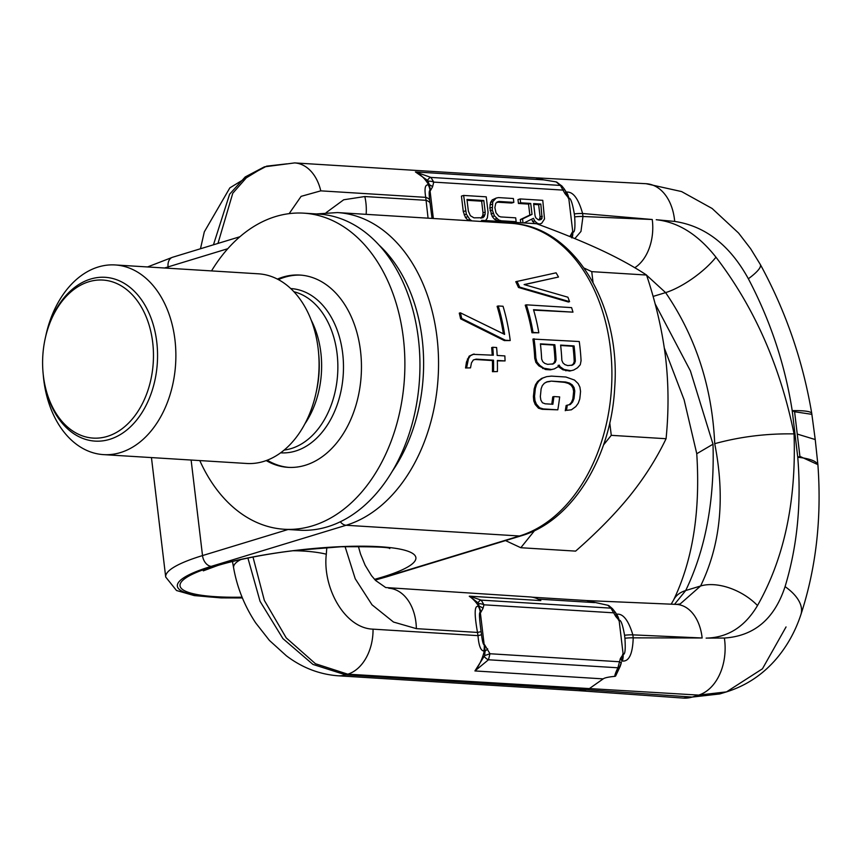 <?xml version="1.0" encoding="UTF-8"?>
<svg xmlns="http://www.w3.org/2000/svg" width="861" height="861" viewBox="0 0 861 861"><rect width="100%" height="100%" fill="white"/><g stroke="black" fill="none" stroke-linecap="round" stroke-linejoin="round"><path stroke-width="1.29" d="M242.081 597.19A118.764 21.46 -6.8 0 1 213.162 566.473A118.764 21.46 -6.8 0 1 379.959 546.735A118.764 21.46 -6.8 0 1 382.758 576.967A118.764 21.46 -6.8 0 1 374.535 579.335M569.562 301.651A159.931 111.758 93.5 0 0 567.905 297.217L524.112 284.571L558.498 277.027A159.931 111.758 93.5 0 0 556.088 272.819L515.771 281.708A158.349 110.649 93.5 0 1 518.473 287.466L568.421 302.007L569.562 301.651L519.657 287.111L518.473 287.466M558.498 277.027L524.317 284.625M533.648 310.121L572.974 312.145L533.519 309.702A159.931 111.758 93.5 0 1 538.825 332.798L531.958 332.766A158.349 110.649 93.5 0 0 525.232 305.171L526.362 304.826A159.931 111.758 93.5 0 1 533.056 332.432L538.825 332.798M570.768 370.704L564.03 369.466L560.145 366.764L559.144 365.064L558.219 366.646L554.409 368.863L550.416 369.843L545.605 369.552L538.835 365.85L535.865 362.406L534.735 358.273A158.349 110.649 93.5 0 0 532.927 339.062L579.249 341.526A159.931 111.758 93.5 0 1 581.067 360.737L580.271 364.741L577.462 367.83L573.652 370.058L569.659 371.037L573.652 370.058M558.046 365.398L559.037 367.098L562.922 369.8L569.659 371.037M571.424 409.793L575.837 406.564L578.258 403.239L579.765 399.009A159.931 111.758 93.5 0 0 580.54 391.368L579.894 387.095L578.172 383.619L574.47 380.045L565.881 377.01L551.449 376.117L546.617 376.655L541.591 378.42L537.587 381.52L535.467 384.759L534.175 388.914A158.349 110.649 93.5 0 1 533.389 396.566L533.788 400.914L535.198 404.487L538.48 408.189L542.182 409.298L557.81 409.825A159.931 111.758 93.5 0 0 559.661 396.91L553.892 396.555A159.931 111.758 93.5 0 1 552.87 404.272L545.174 403.798L542.419 402.754L540.848 400.053L540.321 396.577A159.931 111.758 93.5 0 0 541.095 388.924L542.312 385.61L544.4 383.21L547.381 381.714L551.266 381.122L565.699 382.004L569.508 383.08L572.307 384.932L574.072 387.579L574.771 391.012A159.931 111.758 93.5 0 1 573.996 398.654L572.608 402.022L570.316 404.487L567.302 405.165A159.931 111.758 93.5 0 1 566.463 410.363L571.424 409.793L566.463 410.363M567.302 405.165L566.129 405.52A158.349 110.649 93.5 0 1 565.268 410.729M551.266 381.122L564.579 382.349L568.378 383.425L571.177 385.276L572.931 387.924L573.63 391.357A158.349 110.649 93.5 0 1 572.834 399.009L571.435 402.378L569.143 404.842M550.147 381.455L546.251 382.058M553.892 396.555L552.73 396.899A158.349 110.649 93.5 0 1 551.761 404.207M460.387 312.812L459.279 313.146A158.349 110.649 93.5 0 1 460.613 318.818L504.32 340.579L510.218 340.547A159.931 111.758 -86.5 0 0 503.039 306.258L498.228 305.967A159.931 111.758 93.5 0 1 504.611 334.412L460.387 312.812A159.931 111.758 93.5 0 1 461.722 318.484L505.407 340.246L510.218 340.547M498.228 305.967L497.109 306.301A158.349 110.649 93.5 0 1 503.362 333.788M465.543 367.981L470.504 367.873L465.543 367.981L466.49 361.954L469.213 356.11L472.969 354.345L493.31 355.206A159.931 111.758 93.5 0 0 492.761 347.263L496.614 347.51A159.931 111.758 93.5 0 1 497.163 355.442L504.858 355.916A159.931 111.758 93.5 0 1 505.063 360.92L497.367 360.856M492.761 347.263L491.674 347.596A158.349 110.649 93.5 0 1 492.191 355.141M492.449 371.683L497.41 371.575L492.449 371.683A158.349 110.649 93.5 0 0 492.406 360.544L475.089 359.478L473.324 359.984M560.662 345.498L572.985 346.262A158.349 110.649 93.5 0 1 574.233 361.523L573.372 363.902L571.5 365.419M540.45 344.249L553.741 345.067A158.349 110.649 93.5 0 1 554.99 360.339L554.118 362.718L552.245 364.225M516.977 281.343A159.931 111.758 93.5 0 1 519.657 287.111M526.362 304.826L571.586 307.625A159.931 111.758 93.5 0 1 572.974 312.145M534.024 338.728A159.931 111.758 93.5 0 1 535.843 357.939L536.973 362.061L539.944 365.516L543.818 368.207L551.524 369.509L550.416 369.843M554.409 368.863L551.524 369.509M575.331 361.19L574.47 363.568L572.597 365.086L567.808 365.602L564.902 364.612L562.922 362.858L561.856 360.361A159.931 111.758 93.5 0 0 560.608 345.089L574.083 345.928A159.931 111.758 93.5 0 1 575.331 361.19L574.233 361.523M555.227 362.384L556.088 360.006A159.931 111.758 93.5 0 0 554.839 344.734L540.407 343.84A159.931 111.758 93.5 0 1 541.655 359.112L542.71 361.609L544.69 363.353L547.596 364.354L553.354 363.891L555.227 362.384L554.118 362.718M546.617 376.655L542.71 378.076L538.717 381.175L536.597 384.415L535.316 388.569A159.931 111.758 93.5 0 1 534.541 396.211L534.961 400.559L536.381 404.121L539.675 407.823L543.377 408.932L557.81 409.825M493.557 371.339A159.931 111.758 93.5 0 0 493.514 360.21L476.198 359.134L473.335 359.963L471.462 362.868L470.504 367.873M505.063 360.92L497.357 360.447A159.931 111.758 93.5 0 1 497.41 371.575M474.067 354.011L470.31 355.776L468.492 358.66L466.651 367.636M533.056 332.432L531.958 332.766M560.145 366.764L559.037 367.098M564.03 369.466L562.922 369.8M566.915 370.467L565.806 370.8M535.843 357.939L534.735 358.273M536.973 362.061L535.865 362.406M539.944 365.516L538.835 365.85M543.818 368.207L542.71 368.551M546.713 369.208L545.605 369.552M574.083 345.928L572.985 346.262M574.47 363.568L573.372 363.902M554.839 344.734L553.741 345.067M556.088 360.006L554.99 360.339M543.377 408.932L542.182 409.298M565.699 382.004L564.579 382.349M569.508 383.08L568.378 383.425M572.307 384.932L571.177 385.276M574.072 387.579L572.931 387.924M574.771 391.012L573.63 391.357M573.996 398.654L572.834 399.009M572.608 402.022L571.435 402.378M542.71 378.076L541.591 378.42M538.717 381.175L537.587 381.52M536.597 384.415L535.467 384.759M535.316 388.569L534.175 388.914M534.541 396.211L533.389 396.566M534.961 400.559L533.788 400.914M536.381 404.121L535.198 404.487M539.675 407.823L538.48 408.189M505.407 340.246L504.32 340.579M461.722 318.484L460.613 318.818M476.198 359.134L475.089 359.478M493.514 360.21L492.406 360.544M470.31 355.776L469.213 356.11M468.492 358.66L467.394 358.994M467.598 361.62L466.49 361.954M811.891 414.335L794.585 411.752L797.254 434.062L815.227 439.551L811.762 413.506C802.893 360.727 785.738 311.047 760.306 264.467L750.652 248.754L738.587 233.062L712.122 208.48L681.568 191.562L646.094 183.705L535.499 177.807L543.678 179.863L415.422 171.931L430.952 177.42L433.74 182.112L432.577 186.772L430.478 190.529L429.435 184.835A5.274 3.013 24.9 0 1 432.577 186.772M799.912 456.384L797.76 457.245A58.44 13.701 -6 0 1 817.95 465.446L817.885 464.628L799.912 456.384L794.628 412.042M634.783 267.717A42.695 28.876 -88.4 0 0 652.251 219.501L582.606 213.506C578.366 198.504 572.974 191.368 566.441 192.121L568.303 198.138L565.731 191.799M646.622 275.229L665.607 292.611C695.796 336.802 712.165 387.159 714.716 443.673C725.317 497.41 720.603 544.852 700.596 585.997L680.125 603.991L676.38 604.4A42.695 28.628 94.1 0 1 702.145 637.99L633.212 637.85C632.674 653.962 629.057 661.7 622.352 661.054L622.686 654.252L621.739 661.076A5.274 2.96 -156.5 0 0 620.404 658.439L617.907 667.781C615.421 673.011 614.453 675.863 615.012 676.337C608.555 676.94 604.616 677.79 603.184 678.877L474.928 670.945L488.467 659.774L489.974 653.747L484.646 644.803L485.044 651.12A5.274 1.507 -33.5 0 0 487.681 648.871M794.585 411.752L792.206 410.643L797.76 457.245C801.526 503.147 797.308 546.272 785.071 586.632C774.448 618.941 754.204 636.075 724.37 638.033L706.117 638.109C727.771 637.678 744.894 626.819 757.497 605.541C784.188 558.509 796.371 501.296 794.046 433.901C780.238 366.011 754.214 307.108 715.965 257.202C698.12 234.579 678.21 222.084 656.233 219.727L674.69 221.428A47.947 32.761 -83.5 0 0 646.094 183.705M574.836 238.594L580.971 231.437L582.962 216.498L582.606 213.506A12.667 2.292 173.2 0 0 574.319 213.905C572.414 202.927 570.563 197.664 568.755 198.127L564.977 193.607L560.393 185.427L556.055 181.865L543.678 179.863M572.231 237.528A12.667 8.567 -78.7 0 0 572.813 232.147C574.728 232.868 575.342 227.778 574.674 216.886L574.319 213.905M570.434 236.797A5.274 2.938 -157 0 0 570.025 236.366L572.35 232.05L572.156 237.84M571.682 237.851L572.813 232.147L568.755 198.127A12.667 8.987 88.3 0 0 566.441 192.121M538.448 224.42L541.687 223.29L544.518 218.995L542.774 200.333L520.162 198.934L517.978 199.601L518.44 203.465L528.536 204.089L529.849 215.046L520.356 219.577L520.733 222.751M531.431 219.307L534.627 223.602M496.915 202.141L511.649 203.045L513.834 202.378L513.382 198.514L498.465 197.589L496.13 198.095L492.75 201.722L492.298 210.009L494.44 215.896L498.745 219.996L501.231 220.793L516.148 221.718L515.685 217.844L500.768 216.929L498.767 216.165L495.979 212.796L494.881 207.609L495.785 203.185L498.928 201.463L513.834 202.378M496.13 198.095L492.18 199.924L490.555 202.389L489.812 208.093L492.255 216.563L494.483 219.254L498.831 221.395M485.572 220.567L487.337 218.016L488.09 212.301L486.239 196.835L463.627 195.436L461.442 196.104L463.283 211.569L465.424 217.456L468.406 220.664M533.712 204.412L538.642 204.714L540.105 216.961L539.147 219.942M467.071 200.29L481.633 201.194L483.01 212.796L482.838 215.336L480.987 218.263M432.028 218.414L429.671 199.967A12.667 5.274 175.7 0 0 425.732 197.352C424.269 188.57 425.119 184.426 428.261 184.921L428.713 184.954A12.667 8.847 93.5 0 1 430.478 190.529L430.016 190.496A12.667 8.847 -86.5 0 0 428.261 184.921M429.671 199.967C428.929 193.467 429.047 190.303 430.016 190.496L433.352 218.5M428.078 218.177L425.732 197.352L320.776 190.851L301.113 196.351L289.156 213.636M430.005 203.024A12.667 5.134 174.9 0 0 425.969 200.312L364.816 196.534L343.711 199.774L326.158 212.645M653.079 296.432L665.607 292.611A44.481 14.196 -36.1 0 0 715.965 257.202M427.54 180.401L429.435 184.835A1.582 0.775 -29.6 0 1 428.713 184.954A43.287 30.243 93.5 0 0 415.422 171.931L427.54 180.401A5.274 2.777 -68.7 0 1 430.952 177.42L560.393 185.427A5.274 4.423 121.6 0 1 561.878 185.954L556.055 181.865M556.69 182.048L560.715 185.212M564.698 189.732L566.334 192.132A1.582 0.807 -32 0 1 565.795 191.895A5.274 1.421 147.5 0 1 564.977 193.607M428.068 181.176A5.274 2.002 6.2 0 1 433.74 182.112L563.266 190.12L564.547 189.334L565.752 191.82M286.928 163.838L266.641 166.151L247.796 176.161L232.771 193.241L217.973 243.426M200.473 248.764L204.305 231.867L229.855 187.859L264.37 166.851L245.202 176.957L229.618 194.199L213.453 244.804M655.06 303.664L690.404 370.887L713.005 444.201L696.764 453.725M674.529 604.314L685.69 590.538A44.481 26.562 -151.9 0 0 673.55 600.095L673.55 600.095C692.75 560.199 700.488 511.359 696.743 453.564M757.497 605.541A44.481 26.325 28.4 0 0 700.596 585.997L685.69 590.538C705.536 549.447 714.641 500.661 713.005 444.201M714.716 443.673C740.299 436.667 766.742 433.417 794.046 433.901M240.897 559.532A51.574 14.519 177.8 0 0 233.632 567.969L232.481 561.48M786.05 626.937L762.459 668.782L726.512 691.878L698.669 695.096L347.79 674.185L345.595 674.852L312.963 664.423L282.935 638.636L260.054 601.312L247.903 558.036M483.01 608.372L480.782 612.408A12.667 8.847 -86.5 0 0 478.845 606.542A1.582 0.796 -31.3 0 0 479.62 606.402A5.274 2.981 23.9 0 1 483.01 608.372L483.979 604.809A5.274 2.152 8.5 0 0 478.576 603.658L480.32 612.386C478.985 611.74 479.243 618.101 481.095 631.479A12.667 0.689 171.7 0 1 477.5 632.426L477.995 635.644L373.039 629.154A43.287 30.232 -86.4 0 1 347.79 674.185L315.47 663.745L286.218 637.872L264.349 600.418L252.994 557.024M785.071 586.632A53.124 26.982 15.5 0 1 800.87 614.689C795.467 631.048 787.449 645.578 776.794 658.299C763.083 674.464 746.315 685.657 726.512 691.878L719.753 693.944L692.158 697.076L586.492 689.747L578.743 690.673L683.333 698.088A47.947 34.182 -89.6 0 0 692.158 697.076L698.669 695.096A47.947 33.493 90.1 0 0 724.37 638.033M588.687 689.08L603.184 678.877M620.221 666.339A5.274 3.498 -152 0 1 620.2 666.36L615.604 676.057L621.072 663.357M615.604 676.057L615.012 676.337M484.323 656.642A5.274 1.84 46.4 0 0 488.467 659.774L617.907 667.781A5.274 3.498 -152 0 0 620.2 666.371L621.072 663.68A5.274 2.185 -171.2 0 0 621.072 663.67A5.274 2.185 -171.2 0 0 619.5 661.754L489.974 653.747L484.646 655.608L485.044 651.12L484.291 651.013A12.667 8.847 -86.5 0 0 484.646 644.803L484.183 644.771A12.667 8.847 93.5 0 1 483.828 650.991L484.291 651.013A43.287 30.243 -86.5 0 1 474.928 670.945L484.646 655.608M676.38 604.4L586.438 600.558L607.812 605.261L610.933 608.146L615.852 616.594A5.274 1.55 145.9 0 0 616.648 614.948A1.582 0.743 -27.5 0 0 617.143 615.109L616.637 614.216A1.582 0.818 -32.4 0 1 616.067 613.968L618.65 620.34L617.143 615.109A12.667 9.04 85.4 0 1 619.102 620.297C620.846 619.608 622.664 624.591 624.559 635.257L624.914 638.249C625.667 649.452 625.075 654.812 623.16 654.328L620.404 658.439M481.095 631.479L481.503 634.611A12.667 0.839 170.9 0 1 477.995 635.644C478.77 645.642 480.718 650.755 483.828 650.991M293.117 550.749A51.574 13.173 -0.7 0 1 326.308 554.193L326.814 547.521M345.067 546.595L355.227 578.753L372.027 604.82L393.488 622.04L416.347 628.638L477.5 632.426C474.142 613.667 474.433 605.025 478.382 606.51A12.667 8.847 -86.5 0 1 480.32 612.386L484.183 644.771C483.236 644.771 482.343 641.38 481.503 634.611M358.37 546.369L360.555 554.086L365.129 565.246L371.521 575.686L375.665 580.529L385.717 587.546L530.042 596.942A43.287 30.243 93.5 0 1 540.848 600.591L469.536 596.178L478.049 602.883A5.274 2.648 -69.2 0 1 481.202 600.117L469.536 596.178M483.979 604.809L481.202 600.117L610.933 608.146A5.274 4.499 122.8 0 1 612.505 608.727L615.045 611.934L613.807 612.838L483.979 604.809M478.576 603.658L478.049 602.883M612.548 608.759A5.274 4.499 122.8 0 0 612.515 608.738L608.77 605.563L612.074 608.447M624.914 638.249A12.667 2.292 173.2 0 1 633.212 637.85L632.857 634.869C628.412 620.178 623.009 613.29 616.637 614.216L615.023 611.88M615.045 611.934L616.089 614.001A5.274 1.388 147.8 0 1 615.249 615.68M607.812 605.261L608.77 605.563M622.352 661.054A12.667 8.685 -81.4 0 0 623.16 654.328L619.102 620.297L615.852 616.594M528.536 204.089L530.72 203.422L532.033 214.378L522.541 218.909L523.014 222.891M529.849 215.046L532.033 214.378M518.44 203.465L520.625 202.798L530.72 203.422M520.162 198.934L520.625 202.798M537.404 224.032L540.321 223.849M534.842 223.623L536.877 222.999L538.394 223.731M532.539 221.611L534.724 220.943L536.877 222.999M524.037 222.956L533.454 218.307L534.724 220.943M520.356 219.577L522.541 218.909M535.068 215.853L533.616 203.605L540.826 204.057L542.043 218.199L541.225 219.426L538.416 219.889L535.779 217.811L535.068 215.853M463.627 195.436L466.339 214.152L469.837 219.49L471.903 220.879M483.817 200.527L485.195 212.129L485.023 214.669L482.999 217.747L473.937 217.822L470.343 215.68L468.362 211.085L466.974 199.483L483.817 200.527L481.633 201.194M539.481 219.964L541.225 219.426M539.847 218.866L542.043 218.199M540.105 216.961L542.29 216.294M538.642 204.714L540.826 204.057M499.186 221.417L501.231 220.793M514.103 222.332L516.148 221.718M496.56 220.664L498.745 219.996M494.483 219.254L496.668 218.586M492.255 216.563L494.44 215.896M490.985 213.926L493.17 213.259M490.113 210.676L492.298 210.009M489.812 208.093L491.997 207.426M489.909 204.907L492.094 204.24M490.555 202.389L492.75 201.722M492.18 199.924L494.365 199.257M497.012 202.044L498.928 201.463M467.652 220.158L469.837 219.49M465.424 217.456L467.609 216.789M464.154 214.819L466.339 214.152M463.283 211.569L465.478 210.902M483.01 212.796L485.195 212.129M482.106 217.209L484.291 216.541M482.838 215.336L485.023 214.669M534.595 530.591L520.808 547.725L505.525 540.59M480.879 221.438L481.773 220.341L484.625 221.675M584.178 268.115L591.744 271.645L593.014 282.333M609.771 422.826L611.267 435.332L603.518 444.954M520.808 547.725L575.622 551.115C597.383 532.055 615.54 513.522 630.101 495.495C644.566 477.457 656.556 458.526 666.07 438.723C668.825 410.955 668.653 383.866 665.575 357.455C662.324 330.915 655.985 303.438 646.557 275.036C633.664 266.544 618.424 258.182 600.827 249.948C583.123 241.715 561.706 232.976 536.575 223.731L481.773 220.341M611.267 435.332L666.07 438.723M591.744 271.645L646.557 275.036M300.898 275.133A96.335 67.309 -86.5 0 0 278.394 279.599M289.005 467.405A96.335 67.309 93.5 0 1 267.222 460.183M103.481 454.619A95.011 66.394 93.5 0 0 174.944 339.794A95.011 66.394 -86.5 0 0 115.213 264.951L258.418 273.809A95.011 66.394 -86.5 0 1 318.15 348.651A95.011 66.394 93.5 0 1 318.538 352.353A95.011 66.394 93.5 0 1 316.03 392.939A95.011 66.394 93.5 0 1 246.687 463.476L103.481 454.619A95.011 66.394 93.5 0 1 43.75 379.776A95.011 66.394 -86.5 0 1 43.362 376.074L43.05 372.662A79.18 55.33 -86.5 0 0 43.373 375.74A79.18 55.33 93.5 0 0 107.259 436.409A79.18 55.33 93.5 0 0 152.698 342.43A79.18 55.33 -86.5 0 0 101.824 280.008A79.18 55.33 -86.5 0 0 45.138 338.836A79.18 55.33 -86.5 0 0 43.05 372.662M115.213 264.951A95.011 66.394 -86.5 0 0 45.87 335.489L45.138 338.836M43.082 372.974A82.064 57.343 -86.5 0 0 43.437 376.483A82.064 57.343 -86.5 0 0 95.033 441.112A82.064 57.343 -86.5 0 0 109.648 439.358A82.064 57.343 -86.5 0 0 156.756 341.946A82.064 57.343 -86.5 0 0 105.16 277.307A82.064 57.343 -86.5 0 0 90.545 279.072A82.064 57.343 -86.5 0 0 45.213 338.534M318.678 353.914A82.064 57.343 93.5 0 1 316.364 391.411M211.526 270.914A158.349 110.649 93.5 0 1 275.563 216.563A158.349 110.649 93.5 0 1 303.782 213.162A158.349 110.649 93.5 0 1 404.799 357.853A158.349 110.649 93.5 0 1 312.446 525.856A158.349 110.649 93.5 0 1 284.238 529.257A158.349 110.649 93.5 0 1 199.795 460.57M266.189 460.57A96.335 67.309 -86.5 0 0 288.058 467.351A96.335 67.309 -86.5 0 0 305.224 465.284A96.335 67.309 -86.5 0 0 361.405 363.084A96.335 67.309 -86.5 0 0 299.951 275.057A96.335 67.309 -86.5 0 0 282.795 277.124A96.335 67.309 -86.5 0 0 277.414 279.093M303.782 213.162L318.861 214.088A158.349 110.649 93.5 0 1 419.867 358.789A158.349 110.649 93.5 0 1 327.524 526.792A158.349 110.649 93.5 0 1 299.305 530.193L284.238 529.257M316.417 213.937L337.458 212.57A158.349 110.649 93.5 0 1 438.464 357.261A158.349 110.649 93.5 0 1 346.122 525.264L211.279 566.355A121.401 21.934 173.2 0 0 242.307 597.738M340.31 521.766A10.558 7.308 -106.9 0 0 346.122 525.264L519.474 535.994A10.558 7.308 73.1 0 0 521.325 535.779C572.156 521.174 611.278 457.03 614.689 387.784C621.05 304.902 573.534 225.604 510.81 223.29A158.349 110.649 -86.5 0 1 611.827 367.991A158.349 110.649 -86.5 0 1 519.474 535.994L384.641 577.085A10.558 7.308 73.1 0 0 386.492 576.87L521.325 535.779M374.998 579.83A121.401 21.934 173.2 0 0 384.641 577.085M288.112 529.493L202.518 555.582A131.959 23.85 173.2 0 0 165.699 577.031L176.494 590.506L194.274 595.586L221.116 597.9L242.393 597.954M211.279 566.355A10.558 7.308 -106.9 0 1 202.518 555.582L191.12 460.032M379.346 245.363A147.791 103.277 93.5 0 1 392.239 471.333M168.25 268.234L168.089 266.899L227.788 248.711M147.532 266.953L172.555 257.267A10.558 7.308 73.1 0 0 168.089 266.899A131.959 23.85 -6.8 0 0 164.559 268.008M797.254 434.062L799.88 456.093M760.306 264.467A53.124 10.171 -26.2 0 1 748.36 278.76C770.401 320.636 785.006 364.601 792.206 410.643A58.44 7.383 -7.6 0 1 811.762 413.506M574.674 216.886A12.667 2.292 173.2 0 1 582.962 216.498L652.251 219.501M624.559 635.257A12.667 2.292 173.2 0 1 632.857 634.869L702.145 637.99M748.36 278.76C729.87 245.17 705.32 226.056 674.69 221.428M571.543 237.238A5.274 3.046 -154.3 0 0 570.402 235.505M366.151 214.346A43.287 30.243 -86.5 0 0 364.816 196.534M535.703 177.818L294.645 162.912A43.287 30.243 93.5 0 1 320.776 190.851M586.492 689.747L345.595 674.852A43.287 30.253 93.6 0 1 337.889 675.777L578.936 690.694M800.87 614.689L800.87 614.689C816.045 568.292 821.738 518.548 817.95 465.446L817.95 465.446M373.039 629.154C344.583 628.347 322.358 587.439 326.308 554.193M388.709 588.203A43.287 30.243 93.5 0 1 416.347 628.638M469.256 596.275A43.287 30.243 -86.5 0 1 478.845 606.542L478.382 606.51M538.233 599.116L594.553 602.603M290.76 288.564A82.29 57.504 -86.5 0 1 342.678 353.387A82.29 57.504 93.5 0 1 280.6 452.821M284.152 450.055A79.965 55.879 93.5 0 0 337.081 353.634A79.965 55.879 -86.5 0 0 293.945 291.75M311.241 320.217A79.965 55.879 -86.5 0 1 320.852 352.623A79.965 55.879 93.5 0 1 304.826 423.935M318.538 352.353L318.785 355.098A82.29 57.504 93.5 0 1 316.611 390.248L316.03 392.939M375.213 580.066L386.492 576.87M337.458 212.57L510.81 223.29M172.555 257.267L239.907 236.743M165.699 577.031L151.45 457.578M389.764 548.608C390.259 547.176 374.029 546.552 341.064 546.746L296.001 550.394C271.742 553.139 240.047 558.735 217.736 565.494L203.293 570.843M817.885 464.628L815.227 439.497M561.867 185.954L564.547 189.334M294.645 162.912L264.37 166.851M664.326 348.081L684.118 399.816L696.753 453.639M233.632 567.969C237.162 587.676 244.524 605.993 255.685 622.901L269.407 640.412L286.422 655.834C302.082 667.673 319.237 674.324 337.878 675.777M719.753 693.944L683.333 698.088M673.55 600.095L671.193 604.153M532.27 597.2L586.976 600.58M621.072 663.68L621.373 662.313"/></g></svg>
